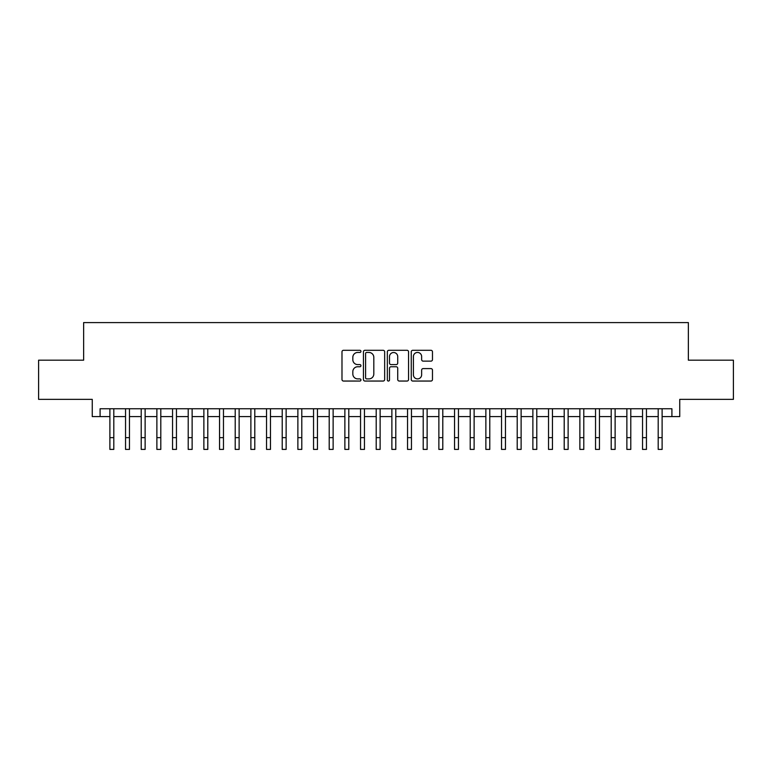 <?xml version="1.0" encoding="UTF-8"?>
<svg xmlns="http://www.w3.org/2000/svg" width="772" height="772" viewBox="0 0 772 772"><rect width="100%" height="100%" fill="white"/><g stroke="black" fill="none" stroke-linecap="round" stroke-linejoin="round"><path stroke-width="1.16" d="M360.939 351.376A1.081 1.081 0 0 0 359.858 350.295L343.521 350.295A1.534 1.534 0 0 0 341.986 351.829L341.986 379.515A1.534 1.534 0 0 0 343.521 381.05L359.858 381.05A1.081 1.081 0 0 0 360.939 379.978A1.081 1.081 0 0 0 359.858 378.898L357.745 378.898A4.921 4.921 0 0 1 352.823 373.976L352.823 371.67A4.921 4.921 0 0 1 357.745 366.748L359.858 366.748A1.081 1.081 0 0 0 360.939 365.677A1.081 1.081 0 0 0 359.858 364.596L357.745 364.596A4.921 4.921 0 0 1 352.823 359.675L352.823 357.368A4.921 4.921 0 0 1 357.745 352.447L359.858 352.447A1.081 1.081 0 0 0 360.939 351.376M430.94 361.132A1.534 1.534 0 0 0 432.474 359.598L432.474 351.829A1.534 1.534 0 0 0 430.94 350.295L412.798 350.295A1.534 1.534 0 0 0 411.254 351.829L411.254 379.515A1.534 1.534 0 0 0 412.798 381.05L430.94 381.05A1.534 1.534 0 0 0 432.474 379.515L432.474 370.135A1.534 1.534 0 0 0 430.94 368.591L423.172 368.591A1.534 1.534 0 0 0 421.637 370.135L421.637 374.787A4.111 4.111 0 0 1 417.527 378.898A4.111 4.111 0 0 1 413.406 374.787L413.406 356.558A4.111 4.111 0 0 1 417.527 352.447A4.111 4.111 0 0 1 421.637 356.558L421.637 359.598A1.534 1.534 0 0 0 423.172 361.132L430.94 361.132M100.09 416.59L100.09 408.755L671.91 408.755L671.91 416.59L679.746 416.59L679.746 399.356L733.4 399.356L733.4 360.186L688.363 360.186L688.363 322.59L83.637 322.59L83.637 360.186L38.6 360.186L38.6 399.356L92.254 399.356L92.254 416.59L109.885 416.59M384.659 351.829A1.534 1.534 0 0 0 383.115 350.295L364.973 350.295A1.534 1.534 0 0 0 363.438 351.829L363.438 379.515A1.534 1.534 0 0 0 364.973 381.05L383.115 381.05A1.534 1.534 0 0 0 384.659 379.515L384.659 351.829M388.885 350.295L407.027 350.295A1.534 1.534 0 0 1 408.562 351.829L408.562 379.515A1.534 1.534 0 0 1 407.027 381.05L399.259 381.05A1.534 1.534 0 0 1 397.725 379.515L397.725 368.283A1.534 1.534 0 0 0 396.19 366.748L391.037 366.748A1.534 1.534 0 0 0 389.503 368.283L389.503 379.978A1.081 1.081 0 0 1 388.422 381.05A1.081 1.081 0 0 1 387.341 379.978L387.341 351.829A1.534 1.534 0 0 1 388.885 350.295M113.802 416.59L125.546 416.59M129.464 416.59L141.218 416.59M145.126 416.59L156.88 416.59M160.798 416.59L172.542 416.59M176.46 416.59L188.214 416.59M192.131 416.59L203.876 416.59M207.793 416.59L219.547 416.59M223.465 416.59L235.209 416.59M239.127 416.59L250.881 416.59M254.799 416.59L266.543 416.59M270.461 416.59L282.214 416.59M286.132 416.59L297.876 416.59M301.794 416.59L313.548 416.59M317.456 416.59L329.21 416.59M333.128 416.59L344.872 416.59M348.79 416.59L360.543 416.59M364.461 416.59L376.205 416.59M380.123 416.59L391.877 416.59M395.795 416.59L407.539 416.59M411.457 416.59L423.21 416.59M427.128 416.59L438.872 416.59M442.79 416.59L454.544 416.59M458.452 416.59L470.206 416.59M474.124 416.59L485.868 416.59M489.786 416.59L501.539 416.59M505.457 416.59L517.201 416.59M521.119 416.59L532.873 416.59M536.791 416.59L548.535 416.59M552.453 416.59L564.207 416.59M568.124 416.59L579.868 416.59M583.786 416.59L595.54 416.59M599.458 416.59L611.202 416.59M615.12 416.59L626.874 416.59M630.782 416.59L642.536 416.59M646.453 416.59L658.198 416.59M662.115 416.59L671.91 416.59M366.661 352.447A1.081 1.081 0 0 0 365.59 353.528L365.59 377.817A1.081 1.081 0 0 0 366.661 378.898L368.891 378.898A4.921 4.921 0 0 0 373.812 373.976L373.812 357.368A4.921 4.921 0 0 0 368.891 352.447L366.661 352.447M397.725 356.635A4.111 4.111 0 0 0 393.614 352.524A4.111 4.111 0 0 0 389.503 356.635L389.503 363.062A1.534 1.534 0 0 0 391.037 364.596L396.19 364.596A1.534 1.534 0 0 0 397.725 363.062L397.725 356.635M109.885 437.656L113.802 437.656L113.802 449.41L109.885 449.41L109.885 408.755M113.802 437.656L113.802 408.755M125.546 437.656L129.464 437.656L129.464 449.41L125.546 449.41L125.546 408.755M129.464 437.656L129.464 408.755M141.218 437.656L145.126 437.656L145.126 449.41L141.218 449.41L141.218 408.755M145.126 437.656L145.126 408.755M156.88 437.656L160.798 437.656L160.798 449.41L156.88 449.41L156.88 408.755M160.798 437.656L160.798 408.755M172.542 437.656L176.46 437.656L176.46 449.41L172.542 449.41L172.542 408.755M176.46 437.656L176.46 408.755M188.214 437.656L192.131 437.656L192.131 449.41L188.214 449.41L188.214 408.755M192.131 437.656L192.131 408.755M203.876 437.656L207.793 437.656L207.793 449.41L203.876 449.41L203.876 408.755M207.793 437.656L207.793 408.755M219.547 437.656L223.465 437.656L223.465 449.41L219.547 449.41L219.547 408.755M223.465 437.656L223.465 408.755M235.209 437.656L239.127 437.656L239.127 449.41L235.209 449.41L235.209 408.755M239.127 437.656L239.127 408.755M250.881 437.656L254.799 437.656L254.799 449.41L250.881 449.41L250.881 408.755M254.799 437.656L254.799 408.755M266.543 437.656L270.461 437.656L270.461 449.41L266.543 449.41L266.543 408.755M270.461 437.656L270.461 408.755M282.214 437.656L286.132 437.656L286.132 449.41L282.214 449.41L282.214 408.755M286.132 437.656L286.132 408.755M297.876 437.656L301.794 437.656L301.794 449.41L297.876 449.41L297.876 408.755M301.794 437.656L301.794 408.755M313.548 437.656L317.456 437.656L317.456 449.41L313.548 449.41L313.548 408.755M317.456 437.656L317.456 408.755M329.21 437.656L333.128 437.656L333.128 449.41L329.21 449.41L329.21 408.755M333.128 437.656L333.128 408.755M344.872 437.656L348.79 437.656L348.79 449.41L344.872 449.41L344.872 408.755M348.79 437.656L348.79 408.755M360.543 437.656L364.461 437.656L364.461 449.41L360.543 449.41L360.543 408.755M364.461 437.656L364.461 408.755M376.205 437.656L380.123 437.656L380.123 449.41L376.205 449.41L376.205 408.755M380.123 437.656L380.123 408.755M391.877 437.656L395.795 437.656L395.795 449.41L391.877 449.41L391.877 408.755M395.795 437.656L395.795 408.755M407.539 437.656L411.457 437.656L411.457 449.41L407.539 449.41L407.539 408.755M411.457 437.656L411.457 408.755M423.21 437.656L427.128 437.656L427.128 449.41L423.21 449.41L423.21 408.755M427.128 437.656L427.128 408.755M438.872 437.656L442.79 437.656L442.79 449.41L438.872 449.41L438.872 408.755M442.79 437.656L442.79 408.755M454.544 437.656L458.452 437.656L458.452 449.41L454.544 449.41L454.544 408.755M458.452 437.656L458.452 408.755M470.206 437.656L474.124 437.656L474.124 449.41L470.206 449.41L470.206 408.755M474.124 437.656L474.124 408.755M485.868 437.656L489.786 437.656L489.786 449.41L485.868 449.41L485.868 408.755M489.786 437.656L489.786 408.755M501.539 437.656L505.457 437.656L505.457 449.41L501.539 449.41L501.539 408.755M505.457 437.656L505.457 408.755M517.201 437.656L521.119 437.656L521.119 449.41L517.201 449.41L517.201 408.755M521.119 437.656L521.119 408.755M532.873 437.656L536.791 437.656L536.791 449.41L532.873 449.41L532.873 408.755M536.791 437.656L536.791 408.755M548.535 437.656L552.453 437.656L552.453 449.41L548.535 449.41L548.535 408.755M552.453 437.656L552.453 408.755M564.207 437.656L568.124 437.656L568.124 449.41L564.207 449.41L564.207 408.755M568.124 437.656L568.124 408.755M579.868 437.656L583.786 437.656L583.786 449.41L579.868 449.41L579.868 408.755M583.786 437.656L583.786 408.755M595.54 437.656L599.458 437.656L599.458 449.41L595.54 449.41L595.54 408.755M599.458 437.656L599.458 408.755M611.202 437.656L615.12 437.656L615.12 449.41L611.202 449.41L611.202 408.755M615.12 437.656L615.12 408.755M626.874 437.656L630.782 437.656L630.782 449.41L626.874 449.41L626.874 408.755M630.782 437.656L630.782 408.755M642.536 437.656L646.453 437.656L646.453 449.41L642.536 449.41L642.536 408.755M646.453 437.656L646.453 408.755M658.198 437.656L662.115 437.656L662.115 449.41L658.198 449.41L658.198 408.755M662.115 437.656L662.115 408.755"/></g></svg>
